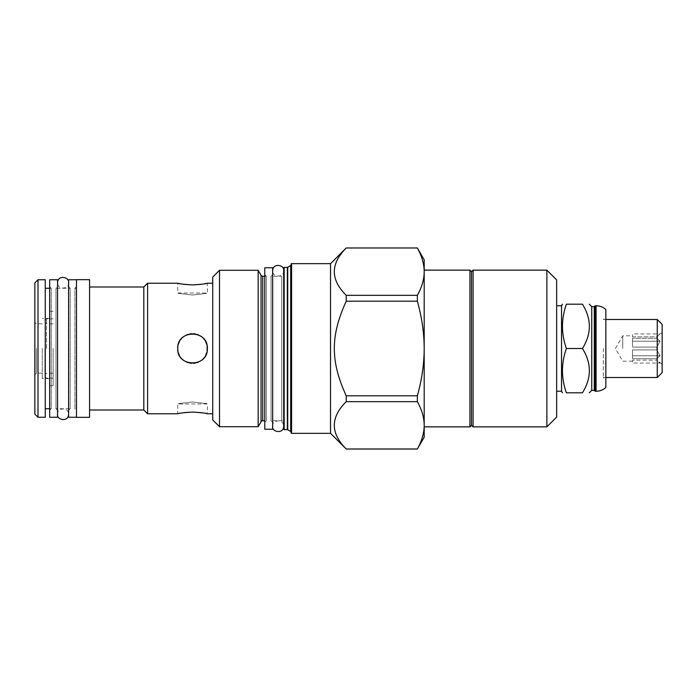 <?xml version="1.0" encoding="UTF-8"?>
<svg xmlns="http://www.w3.org/2000/svg" width="697" height="697" viewBox="0 0 697 697"><rect width="100%" height="100%" fill="white"/><g stroke="black" fill="none" stroke-linecap="round" stroke-linejoin="round"><path stroke-width="0.52" stroke-dasharray="3.48 2.61" d="M632.501 341.216L632.501 338.28L656.827 338.28L656.827 336.869L656.827 338.28L660.068 341.216L656.827 338.28L632.501 338.28L632.501 347.089L632.501 338.28L632.501 347.089L632.501 341.216L660.068 341.216L656.827 347.089L656.827 348.5L656.827 347.089L660.068 341.216L632.501 341.216M632.501 347.089L656.827 347.089L632.501 347.089M622.726 348.5L622.726 335.806L622.726 348.5M632.501 336.869L656.827 336.869L660.068 333.933L656.827 336.869L632.501 336.869L632.501 333.933L632.501 336.869M662.15 324.375L662.15 372.625M662.15 332.73L660.068 333.933L632.501 333.933M662.15 364.27L656.827 360.131L656.827 358.72L656.827 360.131L660.068 363.067L632.501 363.067L632.501 360.131L656.827 360.131L632.501 360.131L632.501 363.067M656.827 358.72L660.068 355.784L656.827 349.911L656.827 348.5L656.827 349.911L660.068 355.784L656.827 358.72L632.501 358.72L632.501 349.911L632.501 358.72L656.827 358.72M632.501 349.911L656.827 349.911L632.501 349.911L632.501 358.72L632.501 349.911M660.068 355.784L632.501 355.784L660.068 355.784M657.262 319.487L657.262 377.513M603.332 348.5L603.332 377.513L603.332 348.5M605.85 387.549L605.85 309.451M595.133 391.235L595.133 305.765M594.262 306.636L594.262 390.364M591.744 390.364L591.744 306.636M566.408 348.5C561.155 363.268 561.155 378.044 566.408 392.812L582.439 392.812C591.648 378.044 591.648 363.268 582.439 348.5C591.648 333.732 591.648 318.956 582.439 304.188L566.408 304.188C561.155 318.956 561.155 333.732 566.408 348.5L582.439 348.5M561.538 391.235L561.538 305.765M556.65 417.094L556.65 279.906M546.875 426.869L546.875 270.131M473.08 270.131L473.08 426.869M471.503 271.708L471.503 425.292M469.926 270.131L469.926 426.869M424.194 348.5L424.194 270.131L424.194 348.5M424.194 437.202L424.194 259.798M346.217 247.975L346.217 248.027C330.361 263.797 330.361 279.567 346.217 295.336L346.217 301.191C330.361 335.902 330.361 361.098 346.217 395.809L417.364 395.809C421.79 379.935 424.064 364.392 424.194 349.18M424.194 347.82C424.064 332.608 421.79 317.065 417.364 301.191L417.364 295.336C421.79 287.399 424.064 279.628 424.194 272.022M346.217 301.191L417.364 301.191M346.217 395.809L346.217 401.664L417.364 401.664L417.364 395.809M346.217 449.025L346.217 448.973C330.361 433.203 330.361 417.433 346.217 401.664M330.526 263.658L330.526 433.342M346.217 295.336L417.364 295.336M424.194 271.342C424.064 263.736 421.79 255.965 417.364 248.027L346.217 248.027M346.217 448.973L417.364 449.025M417.364 448.973C421.79 441.035 424.064 433.264 424.194 425.658M424.194 424.978C424.064 417.372 421.79 409.601 417.364 401.664M291.102 264.86L291.102 432.14M283.688 267.84L283.688 429.16M283.688 422.696L283.688 274.304L283.688 422.696A1.969 1.969 180 0 0 281.719 420.727L271.072 420.727L271.072 276.273L271.072 420.727L272.649 422.304L272.649 348.5L272.649 422.304M272.649 274.696L272.649 348.5L272.649 274.696L271.072 276.273L281.719 276.273L281.719 420.727L281.719 276.273A1.969 1.969 0 0 0 283.688 274.304M272.649 429.239L272.649 267.761M264.764 429.239L264.764 267.761M264.764 422.304L266.341 420.727L266.341 276.273L266.341 420.727L264.764 420.727M264.764 274.696L266.341 276.273L264.764 276.273M258.151 270.288L258.151 426.712M219.511 270.288L219.511 426.712M212.724 419.934L212.724 277.066M212.724 283.217L212.724 413.783L212.724 283.217M184.722 412.554L184.243 412.615M184.165 412.633L182.78 412.824M182.649 412.842L180.201 413.269M180.157 413.277L178.519 413.609M178.493 413.617L177.718 413.783L177.718 404.007L207.366 404.007L207.366 413.783M147.598 283.217L147.598 413.783M179.26 283.548L181.325 283.94M200.71 284.393L204.927 283.723M206.591 283.383L207.366 283.217L207.366 292.993L177.718 292.993L177.718 283.217M205.85 413.46L203.358 412.99M207.366 348.5C208.264 329.376 176.82 329.376 177.718 348.5C176.82 367.624 208.264 367.624 207.366 348.5C208.159 367.65 176.925 367.65 177.718 348.5C176.925 329.35 208.168 329.35 207.366 348.5M192.546 401.995C211.661 404.19 211.661 404.19 192.546 401.995C211.661 404.19 211.661 404.19 192.546 401.995C173.422 404.19 173.422 404.19 192.546 401.995C173.422 404.19 173.422 404.19 192.546 401.995M143.817 286.998L143.817 410.002M89.573 286.998L89.573 410.002L89.573 286.998M89.573 279.671L89.573 417.329M76.478 417.329L76.478 279.671M76.478 348.5L76.478 417.25L76.478 348.5M68.594 279.75L68.594 417.25M68.594 410.315L70.17 408.738L70.17 288.262L70.17 408.738L55.978 408.738L55.978 348.5L55.978 408.738L57.555 410.315L57.555 348.5L57.555 410.315M68.594 286.685L70.17 288.262L55.978 288.262L55.978 348.5L55.978 288.262L57.555 286.685L57.555 348.5L57.555 286.685M57.555 417.25L57.555 279.75M49.67 417.25L49.67 279.75M49.67 410.315L51.247 408.738L51.247 288.262L51.247 408.738L49.67 408.738M49.67 286.685L51.247 288.262L49.67 288.262M45.261 288.262L45.261 408.738L45.261 288.262M45.261 417.25L45.261 279.75M38.004 417.25L38.004 279.75M34.85 282.904L34.85 414.096M36.427 348.5L36.427 373.183L36.427 348.5M42.264 348.5L42.264 378.619L42.264 348.5M53.146 348.5L53.146 385.711L53.146 348.5M46.516 348.5L46.516 318.86L46.516 348.5M44.939 348.5L44.939 376.563L44.939 348.5M192.546 295.005C173.422 292.81 173.422 292.81 192.546 295.005C173.422 292.81 173.422 292.81 192.546 295.005C211.661 292.81 211.661 292.81 192.546 295.005C211.661 292.81 211.661 292.81 192.546 295.005M177.944 351.061L178.266 352.482M179.46 355.461L180.532 357.186M181.473 358.354L182.231 359.147M182.797 359.669L183.398 360.166M184.679 361.063L186.421 361.996M188.051 362.623L189.793 363.067M191.614 363.294L193.47 363.294M195.291 363.067L197.033 362.623M198.662 361.996L200.414 361.063M201.686 360.166L202.269 359.687M202.862 359.138L203.62 358.345M204.552 357.186L205.632 355.461M206.826 352.473L207.14 351.07M207.131 345.886L206.817 344.518M205.624 341.539L204.552 339.814M203.611 338.646L202.853 337.845M202.278 337.322L201.686 336.834M200.405 335.937L198.662 334.996M197.033 334.377L195.291 333.933M193.47 333.706L191.614 333.706M189.793 333.933L188.051 334.377M186.421 335.004L184.679 335.937M183.389 336.834L182.814 337.313M182.231 337.853L181.464 338.655M180.532 339.814L179.451 341.539M178.266 344.518L177.944 345.912M76.478 408.738L76.478 288.262L76.478 408.738L74.901 408.738L74.901 348.5L74.901 408.738L76.478 410.315M76.478 288.262L74.901 288.262L74.901 348.5L74.901 288.262L76.478 286.685M283.688 348.5L283.688 426.172L283.688 348.5M596.074 391.235L596.074 305.765M291.573 263.658L291.573 433.342M290.71 431.452L290.71 265.548M287.73 429.735L287.73 267.265M284.158 267.369L284.158 429.631M287.338 429.631L287.338 267.369M262.752 420.727L262.752 276.273M261.044 421.711L261.044 275.289M632.501 361.194L622.726 361.194L615.399 348.5L622.726 335.806L632.501 335.806M605.85 377.513L603.332 377.513L605.85 380.039M605.85 319.487L603.332 319.487L605.85 316.961M42.264 373.183L36.427 373.183L34.85 374.759M42.264 323.817L36.427 323.817L34.85 322.241M49.67 378.619L42.264 378.619M53.146 385.711L49.67 385.711M53.146 311.289L49.67 311.289M44.939 320.437L46.516 318.86L53.146 318.86M44.939 376.563L46.516 378.14L53.146 378.14M53.146 373.183L46.516 373.183L44.939 374.759M53.146 323.817L46.516 323.817L44.939 322.241M49.67 318.381L42.264 318.381M283.688 270.758C284.96 276.509 272.745 278.992 272.649 270.758M272.649 426.242C271.473 420.57 283.348 417.851 283.688 426.242M68.594 282.738C69.874 288.488 57.651 290.971 57.555 282.738M57.555 414.262C56.379 408.581 68.262 405.872 68.594 414.262"/><path stroke-width="1.05" d="M657.262 319.487L657.262 377.513L662.15 372.625L662.15 324.375L657.262 319.487L605.85 319.487M605.85 309.451L605.85 387.549C603.044 389.963 599.786 391.191 596.074 391.235L596.074 305.765C599.786 305.809 603.044 307.037 605.85 309.451M594.262 306.636L594.262 390.364L591.744 390.364L591.744 306.636L594.262 306.636L595.133 305.765L595.133 391.235L596.074 391.235M582.439 348.5C591.648 363.268 591.648 378.044 582.439 392.812C591.648 392.812 591.648 392.812 582.439 392.812C591.648 392.812 591.648 392.812 582.439 392.812L566.408 392.812C561.155 392.812 561.155 392.812 566.408 392.812C561.155 392.812 561.155 392.812 566.408 392.812C561.155 378.044 561.155 363.268 566.408 348.5L582.439 348.5C591.648 333.732 591.648 318.956 582.439 304.188C591.648 304.188 591.648 304.188 582.439 304.188C591.648 304.188 591.648 304.188 582.439 304.188L566.408 304.188C561.155 318.956 561.155 333.732 566.408 348.5M556.65 305.765L561.538 305.765L561.538 391.235L562.453 392.812M566.408 304.188C561.155 304.188 561.155 304.188 566.408 304.188C561.155 304.188 561.155 304.188 566.408 304.188M546.875 270.131L556.65 279.906L556.65 417.094L546.875 426.869L546.875 270.131L473.08 270.131L473.08 426.869L546.875 426.869M473.08 426.869L471.503 425.292L471.503 271.708L473.08 270.131M471.503 425.292L469.926 426.869L469.926 270.131L424.194 270.131M424.194 425.658L424.194 437.202L417.364 448.973C421.79 441.035 424.064 433.264 424.194 425.658L424.194 349.18C424.064 364.392 421.79 379.935 417.364 395.809L417.364 401.664C421.79 409.601 424.064 417.372 424.194 424.978M346.217 248.027C330.361 263.797 330.361 279.567 346.217 295.336L346.217 301.191C330.361 335.902 330.361 361.098 346.217 395.809L346.217 401.664C330.361 417.433 330.361 433.203 346.217 448.973L330.526 433.342L330.526 263.658L346.217 247.975L417.364 247.975L424.194 259.798L424.194 349.18M417.364 248.027C421.79 255.965 424.064 263.736 424.194 271.342M424.194 272.022C424.064 279.628 421.79 287.399 417.364 295.336L417.364 301.191C421.79 317.065 424.064 332.608 424.194 347.82M346.217 295.336L417.364 295.336M346.217 301.191L417.364 301.191M346.217 395.809L417.364 395.809M346.217 401.664L417.364 401.664M346.217 448.973L417.364 448.973M330.526 433.342L291.573 433.342L291.573 263.658L330.526 263.658M291.102 432.863L291.102 264.137L291.102 432.863A0.47 0.47 0 0 0 291.573 433.342M291.102 264.137A0.47 0.47 0 0 1 291.573 263.658M291.102 432.14L291.102 264.86A0.784 0.784 0 0 1 290.71 265.548L287.73 267.265L287.73 429.735L290.71 431.452A0.784 0.784 180 0 1 291.102 432.14M287.338 267.369L287.338 429.631L284.158 429.631A0.47 0.47 180 0 1 283.688 429.16L283.688 267.84A0.47 0.47 0 0 1 284.158 267.369L287.338 267.369A0.784 0.784 0 0 0 287.73 267.265M272.649 267.761L272.649 429.239L264.764 429.239L264.764 267.761L272.649 267.761M264.764 276.273L262.752 276.273L262.752 420.727L264.764 420.727M262.752 276.273A1.969 1.969 0 0 1 261.044 275.289L261.044 421.711A1.969 1.969 180 0 1 262.752 420.727M261.044 421.711L258.151 426.712L219.511 426.712L212.724 419.934L212.724 277.066L219.511 270.288L219.511 426.712M261.044 275.289L258.151 270.288L258.151 426.712M258.151 270.288L219.511 270.288M200.71 412.607L192.546 412.084L184.722 412.554M212.724 413.783L207.366 413.783C206.478 413.225 201.538 412.65 192.546 412.084C183.546 412.65 178.606 413.225 177.718 413.783L147.598 413.783L143.817 410.002L89.573 410.002M184.409 284.402L192.546 284.916C183.546 284.35 178.606 283.775 177.718 283.217L147.598 283.217L147.598 413.783M177.718 283.217L179.26 283.548M181.325 283.94L184.121 284.367M212.724 283.217L207.366 283.217C206.478 283.775 201.538 284.35 192.546 284.916L200.71 284.393M204.927 283.723L206.591 283.383M207.366 413.783L205.85 413.46M203.358 412.99L201.084 412.65M177.944 345.912L177.718 348.5C176.82 329.376 208.264 329.376 207.366 348.5C208.264 367.624 176.82 367.624 177.718 348.5L177.944 351.061M147.598 283.217L143.817 286.998L143.817 410.002M143.817 286.998L89.573 286.998M89.573 279.671L89.573 417.329L76.478 417.329L76.478 279.671L89.573 279.671M76.478 417.25L68.594 417.25L68.594 279.75L76.478 279.75M57.555 279.75L57.555 417.25L49.67 417.25L49.67 279.75L57.555 279.75M49.67 288.262L45.261 288.262M49.67 408.738L45.261 408.738M45.261 348.5L45.261 417.25L38.004 417.25L38.004 279.75L45.261 279.75L45.261 348.5M38.004 417.25L34.85 414.096L34.85 282.904L38.004 279.75M178.266 352.482L179.46 355.461M180.532 357.186L181.473 358.354M182.231 359.147L182.797 359.669M183.398 360.166L184.679 361.063M186.421 361.996L188.051 362.623M189.793 363.067L191.614 363.294M193.47 363.294L195.291 363.067M197.033 362.623L198.662 361.996M200.414 361.063L201.686 360.166M202.269 359.687L202.862 359.138M203.62 358.345L204.552 357.186M205.632 355.461L206.826 352.473M207.14 351.07L207.131 345.886M206.817 344.518L205.624 341.539M204.552 339.814L203.611 338.646M202.853 337.845L202.278 337.322M201.686 336.834L200.405 335.937M198.662 334.996L197.033 334.377M195.291 333.933L193.47 333.706M191.614 333.706L189.793 333.933M188.051 334.377L186.421 335.004M184.679 335.937L183.389 336.834M182.814 337.313L182.231 337.853M181.464 338.655L180.532 339.814M179.451 341.539L178.266 344.518M290.71 265.548L290.71 431.452M284.158 429.631L284.158 267.369M657.262 377.513L605.85 377.513M594.262 390.364L595.133 391.235M595.133 305.765L596.074 305.765M591.744 390.364L589.296 392.812M591.744 306.636L589.296 304.188M561.538 305.765L562.453 304.188M556.65 391.235L561.538 391.235M471.503 271.708L469.926 270.131M469.926 426.869L424.194 426.869M346.217 247.975L417.364 247.975M346.217 449.025L417.364 449.025M272.649 426.242C271.377 431.992 283.592 434.475 283.688 426.242M283.688 270.758C284.864 265.078 272.989 262.368 272.649 270.758M57.555 414.262C56.283 420.003 68.498 422.487 68.594 414.262M68.594 282.738C69.77 277.066 57.895 274.357 57.555 282.738"/></g></svg>
